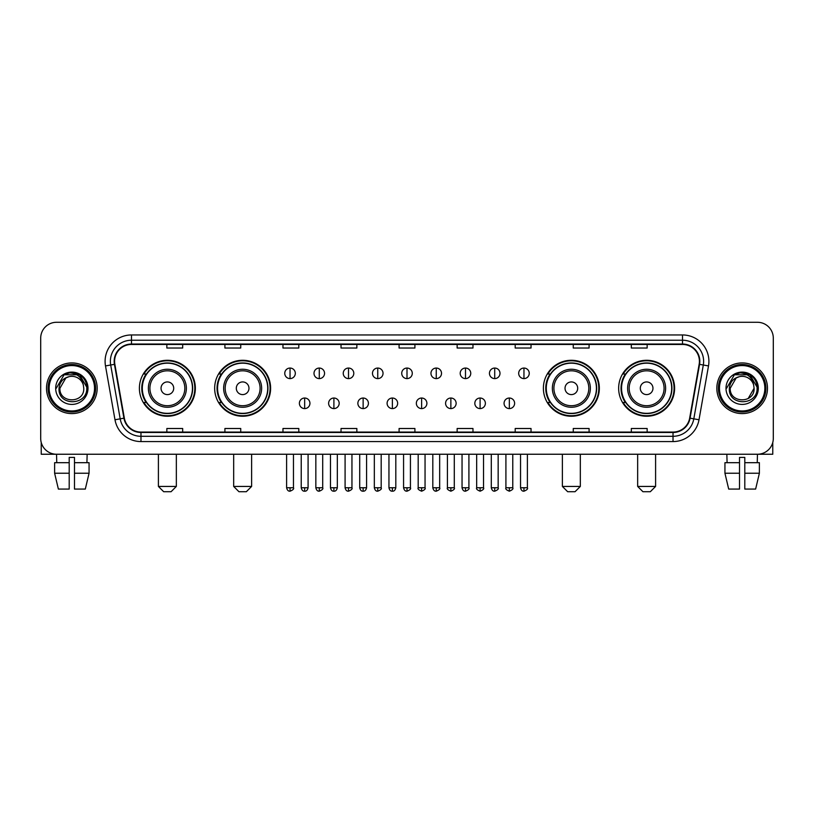 <?xml version="1.0" encoding="UTF-8"?>
<svg xmlns="http://www.w3.org/2000/svg" width="814" height="814" viewBox="0 0 814 814"><rect width="100%" height="100%" fill="white"/><g stroke="black" fill="none" stroke-linecap="round" stroke-linejoin="round"><path stroke-width="1.22" d="M618.65 388.268A27.971 27.971 0 0 0 646.621 416.239A27.971 27.971 0 0 0 674.603 388.268A27.971 27.971 0 0 0 646.621 360.287A27.971 27.971 0 0 0 618.65 388.268M543.386 388.268A27.971 27.971 0 0 0 571.357 416.239A27.971 27.971 0 0 0 599.338 388.268A27.971 27.971 0 0 0 571.357 360.287A27.971 27.971 0 0 0 543.386 388.268M214.662 388.268A27.971 27.971 0 0 0 242.643 416.239A27.971 27.971 0 0 0 270.614 388.268A27.971 27.971 0 0 0 242.643 360.287A27.971 27.971 0 0 0 214.662 388.268M139.398 388.268A27.971 27.971 0 0 0 167.379 416.239A27.971 27.971 0 0 0 195.35 388.268A27.971 27.971 0 0 0 167.379 360.287A27.971 27.971 0 0 0 139.398 388.268M146.113 402.513A25.6 25.6 0 0 1 146.113 374.013M221.377 402.513A25.6 25.6 0 0 1 221.377 374.013M550.091 402.513A25.6 25.6 0 0 1 550.091 374.013M625.356 402.513A25.6 25.6 0 0 1 625.356 374.013M40.7 338.125L40.7 438.4A15.832 15.832 0 0 0 56.532 454.243L757.468 454.243A15.832 15.832 0 0 0 773.3 438.4L773.3 338.125A15.832 15.832 0 0 0 757.468 322.283L56.532 322.283A15.832 15.832 0 0 0 40.7 338.125L40.7 438.4M46.51 388.268A25.336 25.336 0 0 0 71.846 413.593A25.336 25.336 0 0 0 97.171 388.268A25.336 25.336 0 0 0 71.846 362.932A25.336 25.336 0 0 0 46.51 388.268A25.336 25.336 0 0 0 71.846 413.593A25.336 25.336 0 0 0 97.171 388.268A25.336 25.336 0 0 0 71.846 362.932A25.336 25.336 0 0 0 46.51 388.268M716.829 388.268A25.336 25.336 0 0 0 742.154 413.593A25.336 25.336 0 0 0 767.49 388.268A25.336 25.336 0 0 0 742.154 362.932A25.336 25.336 0 0 0 716.829 388.268A25.336 25.336 0 0 0 742.154 413.593A25.336 25.336 0 0 0 767.49 388.268A25.336 25.336 0 0 0 742.154 362.932A25.336 25.336 0 0 0 716.829 388.268M114.591 361.345A16.891 16.891 0 0 1 131.481 344.454L682.519 344.454A16.891 16.891 0 0 1 699.155 364.275L689.662 418.111A16.891 16.891 0 0 1 673.025 432.071L140.975 432.071A16.891 16.891 0 0 1 124.339 418.111L114.845 364.275A16.891 16.891 0 0 1 114.591 361.345M114.174 361.345A17.308 17.308 0 0 0 114.438 364.346L123.931 418.182A17.308 17.308 0 0 0 140.975 432.488L673.025 432.488A17.308 17.308 0 0 0 690.069 418.182L699.562 364.346A17.308 17.308 0 0 0 682.519 344.037L131.481 344.037A17.308 17.308 0 0 0 114.174 361.345M105.494 365.924A26.394 26.394 0 0 1 131.481 334.951L682.519 334.951A26.394 26.394 0 0 1 708.506 365.924L699.012 419.759A26.394 26.394 0 0 1 673.025 441.575L140.975 441.575A26.394 26.394 0 0 1 114.988 419.759L105.494 365.924L110.694 365.008A21.113 21.113 0 0 1 131.481 340.232L682.519 340.232A21.113 21.113 0 0 1 703.306 365.008L693.813 418.844A21.113 21.113 0 0 1 673.025 436.294L140.975 436.294A21.113 21.113 0 0 1 120.187 418.844L110.694 365.008A21.113 21.113 0 0 1 110.368 361.345M757.468 322.283L56.532 322.283M56.766 462.688L56.532 454.243L757.468 454.243L757.234 462.688M773.3 438.4L773.3 338.125M690.069 418.182L693.813 418.844L703.306 365.008L708.506 365.924M399.084 344.454L399.084 348.026L414.916 348.026L414.916 344.454M341.025 344.454L341.025 348.026L356.858 348.026L356.858 344.454M282.967 344.454L282.967 348.026L298.799 348.026L298.799 344.454M224.908 344.454L224.908 348.026L240.74 348.026L240.74 344.454M166.85 344.454L166.85 348.026L182.682 348.026L182.682 344.454M457.142 344.454L457.142 348.026L472.975 348.026L472.975 344.454M515.201 344.454L515.201 348.026L531.033 348.026L531.033 344.454M573.26 344.454L573.26 348.026L589.092 348.026L589.092 344.454M631.318 344.454L631.318 348.026L647.15 348.026L647.15 344.454M414.916 432.071L414.916 428.5L399.084 428.5L399.084 432.071M356.858 432.071L356.858 428.5L341.025 428.5L341.025 432.071M298.799 432.071L298.799 428.5L282.967 428.5L282.967 432.071M240.74 432.071L240.74 428.5L224.908 428.5L224.908 432.071M182.682 432.071L182.682 428.5L166.85 428.5L166.85 432.071M472.975 432.071L472.975 428.5L457.142 428.5L457.142 432.071M531.033 432.071L531.033 428.5L515.201 428.5L515.201 432.071M589.092 432.071L589.092 428.5L573.26 428.5L573.26 432.071M647.15 432.071L647.15 428.5L631.318 428.5L631.318 432.071M41.229 442.46L41.229 454.243L102.452 454.243M54.619 462.688L54.619 473.239L58.374 489.072L54.619 473.239L54.619 462.688L69.2 462.688L69.2 457.407L74.481 457.407L74.481 462.688L89.062 462.688L89.062 473.239L85.307 489.072L89.062 473.239L74.481 473.239L74.481 462.688M87.149 454.243L86.915 462.688M69.2 462.688L69.2 489.072L58.374 489.072M54.619 473.239L69.2 473.239M85.307 489.072L74.481 489.072L74.481 473.239M94.536 388.268A22.7 22.7 0 0 0 71.846 365.567A22.7 22.7 0 0 0 49.145 388.268A22.7 22.7 0 0 0 71.846 410.958A22.7 22.7 0 0 0 94.536 388.268M95.594 388.268A23.748 23.748 0 0 0 71.846 364.509A23.748 23.748 0 0 0 48.087 388.268A23.748 23.748 0 0 0 71.846 412.016A23.748 23.748 0 0 0 95.594 388.268M83.771 388.268C84.503 403.652 59.178 403.652 59.91 388.268L65.873 377.93L68.885 376.709C62.973 378.317 59.687 382.173 59.025 388.268C57.753 406.41 87.312 405.942 86.772 388.268C86.864 383.252 85.002 379.11 81.197 375.834C77.737 373.311 73.881 372.313 69.648 372.863C77.452 373.473 82.01 377.554 83.343 385.093L83.771 388.268C84.503 403.652 59.178 403.652 59.91 388.268L65.873 377.93L68.885 376.709L65.873 377.93L59.91 388.268L65.873 377.93L68.885 376.709L65.873 377.93L59.91 388.268L65.873 377.93L68.885 376.709L65.873 377.93L59.91 388.268L65.873 377.93L68.885 376.709L65.873 377.93L59.91 388.268C59.178 403.652 84.503 403.652 83.771 388.268C84.503 403.652 59.178 403.652 59.91 388.268C59.178 403.652 84.503 403.652 83.771 388.268C84.503 403.652 59.178 403.652 59.91 388.268C59.178 403.652 84.503 403.652 83.771 388.268L83.343 385.093A11.925 11.925 0 0 0 68.885 376.709M55.688 388.268A16.148 16.148 0 0 0 71.846 404.416A16.148 16.148 0 0 0 87.993 388.268A16.148 16.148 0 0 0 71.846 372.11A16.148 16.148 0 0 0 55.688 388.268M69.648 372.863L64.062 374.786L56.288 388.268L64.062 374.786L79.619 374.786L87.393 388.268L79.619 374.786L64.062 374.786L56.288 388.268L64.062 374.786L79.619 374.786L87.393 388.268L79.619 374.786L64.062 374.786L56.288 388.268L64.062 374.786L79.619 374.786L87.393 388.268M171.072 491.717L163.675 491.717L158.404 486.436L176.343 486.436L171.072 491.717M173.708 388.268A6.329 6.329 0 0 0 167.379 381.929A6.329 6.329 0 0 0 161.04 388.268A6.329 6.329 0 0 0 167.379 394.597A6.329 6.329 0 0 0 173.708 388.268M186.375 388.268A18.997 18.997 0 0 0 167.379 369.261A18.997 18.997 0 0 0 148.372 388.268A18.997 18.997 0 0 0 167.379 407.265A18.997 18.997 0 0 0 186.375 388.268A18.997 18.997 0 0 1 167.379 407.265A18.997 18.997 0 0 1 148.372 388.268M192.45 388.268A25.071 25.071 0 0 0 167.379 363.197A25.071 25.071 0 0 0 142.308 388.268A25.071 25.071 0 0 0 167.379 413.329A25.071 25.071 0 0 0 192.45 388.268M194.821 388.268A27.442 27.442 0 0 1 143.915 402.513L146.459 402.513A25.305 25.305 0 0 0 184.117 407.234A25.305 25.305 0 0 0 184.117 369.291A25.305 25.305 0 0 0 146.459 374.013L143.915 374.013A27.442 27.442 0 0 1 194.821 388.268M246.337 491.717L238.95 491.717L233.669 486.436L251.618 486.436L246.337 491.717M248.972 388.268A6.329 6.329 0 0 0 242.643 381.929A6.329 6.329 0 0 0 236.304 388.268A6.329 6.329 0 0 0 242.643 394.597A6.329 6.329 0 0 0 248.972 388.268M261.64 388.268A18.997 18.997 0 0 0 242.643 369.261A18.997 18.997 0 0 0 223.636 388.268A18.997 18.997 0 0 0 242.643 407.265A18.997 18.997 0 0 0 261.64 388.268A18.997 18.997 0 0 1 242.643 407.265A18.997 18.997 0 0 1 223.636 388.268M267.714 388.268A25.071 25.071 0 0 0 242.643 363.197A25.071 25.071 0 0 0 217.572 388.268A25.071 25.071 0 0 0 242.643 413.329A25.071 25.071 0 0 0 267.714 388.268M270.085 388.268A27.442 27.442 0 0 1 219.18 402.513L221.723 402.513A25.305 25.305 0 0 0 259.381 407.234A25.305 25.305 0 0 0 259.381 369.291A25.305 25.305 0 0 0 221.723 374.013L219.18 374.013A27.442 27.442 0 0 1 270.085 388.268M575.05 491.717L567.663 491.717L562.382 486.436L580.331 486.436L575.05 491.717M577.696 388.268A6.329 6.329 0 0 0 571.357 381.929A6.329 6.329 0 0 0 565.028 388.268A6.329 6.329 0 0 0 571.357 394.597A6.329 6.329 0 0 0 577.696 388.268M590.364 388.268A18.997 18.997 0 0 0 571.357 369.261A18.997 18.997 0 0 0 552.36 388.268A18.997 18.997 0 0 0 571.357 407.265A18.997 18.997 0 0 0 590.364 388.268A18.997 18.997 0 0 1 571.357 407.265A18.997 18.997 0 0 1 552.36 388.268M596.428 388.268A25.071 25.071 0 0 0 571.357 363.197A25.071 25.071 0 0 0 546.286 388.268A25.071 25.071 0 0 0 571.357 413.329A25.071 25.071 0 0 0 596.428 388.268M598.809 388.268A27.442 27.442 0 0 1 547.903 402.513L550.447 402.513A25.305 25.305 0 0 0 588.105 407.234A25.305 25.305 0 0 0 588.105 369.291A25.305 25.305 0 0 0 550.447 374.013L547.903 374.013A27.442 27.442 0 0 1 598.809 388.268M650.325 491.717L642.928 491.717L637.657 486.436L655.596 486.436L650.325 491.717M652.96 388.268A6.329 6.329 0 0 0 646.621 381.929A6.329 6.329 0 0 0 640.292 388.268A6.329 6.329 0 0 0 646.621 394.597A6.329 6.329 0 0 0 652.96 388.268M665.628 388.268A18.997 18.997 0 0 0 646.621 369.261A18.997 18.997 0 0 0 627.625 388.268A18.997 18.997 0 0 0 646.621 407.265A18.997 18.997 0 0 0 665.628 388.268A18.997 18.997 0 0 1 646.621 407.265A18.997 18.997 0 0 1 627.625 388.268M671.692 388.268A25.071 25.071 0 0 0 646.621 363.197A25.071 25.071 0 0 0 621.55 388.268A25.071 25.071 0 0 0 646.621 413.329A25.071 25.071 0 0 0 671.692 388.268M674.073 388.268A27.442 27.442 0 0 1 623.168 402.513L625.712 402.513A25.305 25.305 0 0 0 663.369 407.234A25.305 25.305 0 0 0 663.369 369.291A25.305 25.305 0 0 0 625.712 374.013L623.168 374.013A27.442 27.442 0 0 1 674.073 388.268M290.038 368.05A5.281 5.281 0 0 0 284.758 373.321A5.281 5.281 0 0 0 290.038 378.602A5.281 5.281 0 0 0 295.319 373.321A5.281 5.281 0 0 0 290.038 368.05L290.038 378.602A5.281 5.281 0 0 0 295.319 373.321A5.281 5.281 0 0 0 290.038 368.05M319.281 368.05A5.281 5.281 0 0 0 314.001 373.321A5.281 5.281 0 0 0 319.281 378.602A5.281 5.281 0 0 0 324.552 373.321A5.281 5.281 0 0 0 319.281 368.05L319.281 378.602A5.281 5.281 0 0 0 324.552 373.321A5.281 5.281 0 0 0 319.281 368.05M348.514 368.05A5.281 5.281 0 0 0 343.243 373.321A5.281 5.281 0 0 0 348.514 378.602A5.281 5.281 0 0 0 353.795 373.321A5.281 5.281 0 0 0 348.514 368.05L348.514 378.602A5.281 5.281 0 0 0 353.795 373.321A5.281 5.281 0 0 0 348.514 368.05M377.757 368.05A5.281 5.281 0 0 0 372.476 373.321A5.281 5.281 0 0 0 377.757 378.602A5.281 5.281 0 0 0 383.038 373.321A5.281 5.281 0 0 0 377.757 368.05L377.757 378.602A5.281 5.281 0 0 0 383.038 373.321A5.281 5.281 0 0 0 377.757 368.05M407 368.05A5.281 5.281 0 0 0 401.719 373.321A5.281 5.281 0 0 0 407 378.602A5.281 5.281 0 0 0 412.281 373.321A5.281 5.281 0 0 0 407 368.05L407 378.602A5.281 5.281 0 0 0 412.281 373.321A5.281 5.281 0 0 0 407 368.05M436.243 368.05A5.281 5.281 0 0 0 430.962 373.321A5.281 5.281 0 0 0 436.243 378.602A5.281 5.281 0 0 0 441.524 373.321A5.281 5.281 0 0 0 436.243 368.05L436.243 378.602A5.281 5.281 0 0 0 441.524 373.321A5.281 5.281 0 0 0 436.243 368.05M465.486 368.05A5.281 5.281 0 0 0 460.205 373.321A5.281 5.281 0 0 0 465.486 378.602A5.281 5.281 0 0 0 470.757 373.321A5.281 5.281 0 0 0 465.486 368.05L465.486 378.602A5.281 5.281 0 0 0 470.757 373.321A5.281 5.281 0 0 0 465.486 368.05M494.719 368.05A5.281 5.281 0 0 0 489.448 373.321A5.281 5.281 0 0 0 494.719 378.602A5.281 5.281 0 0 0 500 373.321A5.281 5.281 0 0 0 494.719 368.05L494.719 378.602A5.281 5.281 0 0 0 500 373.321A5.281 5.281 0 0 0 494.719 368.05M523.962 368.05A5.281 5.281 0 0 0 518.681 373.321A5.281 5.281 0 0 0 523.962 378.602A5.281 5.281 0 0 0 529.242 373.321A5.281 5.281 0 0 0 523.962 368.05L523.962 378.602A5.281 5.281 0 0 0 529.242 373.321A5.281 5.281 0 0 0 523.962 368.05M304.66 398.026A5.281 5.281 0 0 0 299.379 403.306A5.281 5.281 0 0 0 304.66 408.587A5.281 5.281 0 0 0 309.941 403.306A5.281 5.281 0 0 0 304.66 398.026L304.66 408.587A5.281 5.281 0 0 0 309.941 403.306A5.281 5.281 0 0 0 304.66 398.026M333.903 398.026A5.281 5.281 0 0 0 328.622 403.306A5.281 5.281 0 0 0 333.903 408.587A5.281 5.281 0 0 0 339.173 403.306A5.281 5.281 0 0 0 333.903 398.026L333.903 408.587A5.281 5.281 0 0 0 339.173 403.306A5.281 5.281 0 0 0 333.903 398.026M363.136 398.026A5.281 5.281 0 0 0 357.865 403.306A5.281 5.281 0 0 0 363.136 408.587A5.281 5.281 0 0 0 368.416 403.306A5.281 5.281 0 0 0 363.136 398.026L363.136 408.587A5.281 5.281 0 0 0 368.416 403.306A5.281 5.281 0 0 0 363.136 398.026M392.379 398.026A5.281 5.281 0 0 0 387.098 403.306A5.281 5.281 0 0 0 392.379 408.587A5.281 5.281 0 0 0 397.659 403.306A5.281 5.281 0 0 0 392.379 398.026L392.379 408.587A5.281 5.281 0 0 0 397.659 403.306A5.281 5.281 0 0 0 392.379 398.026M421.621 398.026A5.281 5.281 0 0 0 416.341 403.306A5.281 5.281 0 0 0 421.621 408.587A5.281 5.281 0 0 0 426.902 403.306A5.281 5.281 0 0 0 421.621 398.026L421.621 408.587A5.281 5.281 0 0 0 426.902 403.306A5.281 5.281 0 0 0 421.621 398.026M450.864 398.026A5.281 5.281 0 0 0 445.584 403.306A5.281 5.281 0 0 0 450.864 408.587A5.281 5.281 0 0 0 456.135 403.306A5.281 5.281 0 0 0 450.864 398.026L450.864 408.587A5.281 5.281 0 0 0 456.135 403.306A5.281 5.281 0 0 0 450.864 398.026M480.097 398.026A5.281 5.281 0 0 0 474.827 403.306A5.281 5.281 0 0 0 480.097 408.587A5.281 5.281 0 0 0 485.378 403.306A5.281 5.281 0 0 0 480.097 398.026L480.097 408.587A5.281 5.281 0 0 0 485.378 403.306A5.281 5.281 0 0 0 480.097 398.026M509.34 398.026A5.281 5.281 0 0 0 504.059 403.306A5.281 5.281 0 0 0 509.34 408.587A5.281 5.281 0 0 0 514.621 403.306A5.281 5.281 0 0 0 509.34 398.026L509.34 408.587A5.281 5.281 0 0 0 514.621 403.306A5.281 5.281 0 0 0 509.34 398.026M772.771 442.46L772.771 454.243L711.548 454.243M724.938 462.688L724.938 473.239L728.693 489.072L724.938 473.239L724.938 462.688L739.519 462.688L739.519 457.407L744.8 457.407L744.8 462.688L759.381 462.688L759.381 473.239L755.626 489.072L759.381 473.239L744.8 473.239L744.8 462.688M739.519 462.688L739.519 489.072L728.693 489.072M724.938 473.239L739.519 473.239M755.626 489.072L744.8 489.072L744.8 473.239M726.851 454.243L727.085 462.688M764.855 388.268A22.7 22.7 0 0 0 742.154 365.567A22.7 22.7 0 0 0 719.464 388.268A22.7 22.7 0 0 0 742.154 410.958A22.7 22.7 0 0 0 764.855 388.268M765.913 388.268A23.748 23.748 0 0 0 742.154 364.509A23.748 23.748 0 0 0 718.406 388.268A23.748 23.748 0 0 0 742.154 412.016A23.748 23.748 0 0 0 765.913 388.268M753.662 385.093L754.09 388.268C754.822 403.652 729.497 403.652 730.229 388.268L736.192 377.93L739.204 376.709A11.925 11.925 0 0 1 753.662 385.093L754.09 388.268C754.822 403.652 729.497 403.652 730.229 388.268L736.192 377.93L739.204 376.709C733.292 378.317 730.005 382.173 729.344 388.268C728.072 406.41 757.631 405.942 757.091 388.268C757.183 383.252 755.321 379.11 751.515 375.834C748.056 373.311 744.2 372.313 739.967 372.863C747.771 373.473 752.329 377.554 753.662 385.093L754.09 388.268L748.127 398.595M754.09 388.268C754.822 403.652 729.497 403.652 730.229 388.268L736.192 377.93L739.204 376.709L736.192 377.93L730.229 388.268L736.192 377.93L739.204 376.709L736.192 377.93L730.229 388.268L736.192 377.93L739.204 376.709L736.192 377.93L730.229 388.268C729.497 403.652 754.822 403.652 754.09 388.268M726.007 388.268A16.148 16.148 0 0 0 742.154 404.416A16.148 16.148 0 0 0 758.312 388.268A16.148 16.148 0 0 0 742.154 372.11A16.148 16.148 0 0 0 726.007 388.268M726.607 388.268L734.381 374.786L739.967 372.863L734.381 374.786L726.607 388.268L734.381 374.786L749.938 374.786L757.712 388.268L749.938 374.786L757.712 388.268L749.938 374.786L734.381 374.786L726.607 388.268L734.381 374.786L749.938 374.786L757.712 388.268L749.938 374.786L734.381 374.786L726.607 388.268L734.381 374.786L749.938 374.786L757.712 388.268L749.938 374.786L734.381 374.786L726.607 388.268L734.381 374.786L749.938 374.786L757.712 388.268L749.938 374.786L734.381 374.786L726.607 388.268L734.381 374.786L749.938 374.786L757.712 388.268L749.938 374.786L734.381 374.786L726.607 388.268L734.381 374.786L739.967 372.863M682.519 334.951L682.519 344.037M110.694 365.008L114.438 364.346M140.975 441.575L140.975 432.488M673.025 432.488L673.025 441.575M114.988 419.759L123.931 418.182M699.562 364.346L703.306 365.008M131.481 334.951L131.481 344.037M693.813 418.844L699.012 419.759M184.829 388.268A17.46 17.46 0 0 0 167.379 370.808A17.46 17.46 0 0 0 149.918 388.268A17.46 17.46 0 0 0 167.379 405.718A17.46 17.46 0 0 0 184.829 388.268M260.093 388.268A17.46 17.46 0 0 0 242.643 370.808A17.46 17.46 0 0 0 225.183 388.268A17.46 17.46 0 0 0 242.643 405.718A17.46 17.46 0 0 0 260.093 388.268M588.817 388.268A17.46 17.46 0 0 0 571.357 370.808A17.46 17.46 0 0 0 553.907 388.268A17.46 17.46 0 0 0 571.357 405.718A17.46 17.46 0 0 0 588.817 388.268M664.082 388.268A17.46 17.46 0 0 0 646.621 370.808A17.46 17.46 0 0 0 629.171 388.268A17.46 17.46 0 0 0 646.621 405.718A17.46 17.46 0 0 0 664.082 388.268M290.038 487.759L286.609 487.759C287.21 490.201 288.349 491.341 290.038 491.188L290.038 487.759L293.467 487.759L293.467 454.243M319.281 487.759L315.842 487.759C316.442 490.201 317.592 491.341 319.281 491.188L319.281 487.759L322.71 487.759L322.71 454.243M348.514 487.759L345.085 487.759C345.685 490.201 346.835 491.341 348.514 491.188L348.514 487.759L351.953 487.759L351.953 454.243M377.757 487.759L374.328 487.759C374.928 490.201 376.068 491.341 377.757 491.188L377.757 487.759L381.186 487.759L381.186 454.243M407 487.759L403.571 487.759C404.171 490.201 405.311 491.341 407 491.188L407 487.759L410.429 487.759L410.429 454.243M436.243 487.759L432.814 487.759C433.404 490.201 434.554 491.341 436.243 491.188L436.243 487.759L439.672 487.759L439.672 454.243M465.486 487.759L462.047 487.759C462.647 490.201 463.797 491.341 465.486 491.188L465.486 487.759L468.915 487.759L468.915 454.243M494.719 487.759L491.29 487.759C491.89 490.201 493.03 491.341 494.719 491.188L494.719 487.759L498.158 487.759L498.158 454.243M523.962 487.759L520.533 487.759C521.133 490.201 522.273 491.341 523.962 491.188L523.962 487.759L527.391 487.759L527.391 454.243M304.66 487.759L301.231 487.759C301.821 490.201 302.971 491.341 304.66 491.188L304.66 487.759L308.089 487.759L308.089 454.243M333.903 487.759L330.464 487.759C331.064 490.201 332.214 491.341 333.903 491.188L333.903 487.759L337.332 487.759L337.332 454.243M363.136 487.759L359.707 487.759C360.307 490.201 361.447 491.341 363.136 491.188L363.136 487.759L366.575 487.759L366.575 454.243M392.379 487.759L388.95 487.759C389.55 490.201 390.689 491.341 392.379 491.188L392.379 487.759L395.808 487.759L395.808 454.243M421.621 487.759L418.193 487.759C417.49 488.848 418.64 489.997 421.621 491.188L421.621 487.759L425.05 487.759L425.05 454.243M450.864 487.759L447.425 487.759C446.733 488.848 447.873 489.997 450.864 491.188L450.864 487.759L454.293 487.759L454.293 454.243M480.097 487.759L476.668 487.759C475.976 488.848 477.116 489.997 480.097 491.188L480.097 487.759L483.536 487.759L483.536 454.243M509.34 487.759L505.911 487.759C505.219 488.848 506.359 489.997 509.34 491.188L509.34 487.759L512.769 487.759L512.769 454.243M176.343 454.243L176.343 486.436M158.404 454.243L158.404 486.436M251.618 454.243L251.618 486.436M233.669 454.243L233.669 486.436M580.331 454.243L580.331 486.436M562.382 454.243L562.382 486.436M655.596 454.243L655.596 486.436M637.657 454.243L637.657 486.436M286.609 487.759L286.609 454.243M293.467 487.759C294.159 488.848 293.02 489.997 290.038 491.188M315.842 487.759L315.842 454.243M322.71 487.759C323.402 488.848 322.263 489.997 319.281 491.188M345.085 487.759L345.085 454.243M351.953 487.759C352.645 488.848 351.506 489.997 348.514 491.188M374.328 487.759L374.328 454.243M381.186 487.759C381.888 488.848 380.738 489.997 377.757 491.188M403.571 487.759L403.571 454.243M410.429 487.759C411.131 488.848 409.981 489.997 407 491.188M432.814 487.759L432.814 454.243M439.672 487.759C440.364 488.848 439.224 489.997 436.243 491.188M462.047 487.759L462.047 454.243M468.915 487.759C469.607 488.848 468.467 489.997 465.486 491.188M491.29 487.759L491.29 454.243M498.158 487.759C498.85 488.848 497.71 489.997 494.719 491.188M520.533 487.759L520.533 454.243M527.391 487.759C528.093 488.848 526.943 489.997 523.962 491.188M301.231 487.759L301.231 454.243M308.089 487.759C307.488 490.201 306.349 491.341 304.66 491.188M330.464 487.759L330.464 454.243M337.332 487.759C336.731 490.201 335.582 491.341 333.903 491.188M359.707 487.759L359.707 454.243M366.575 487.759C365.974 490.201 364.825 491.341 363.136 491.188M388.95 487.759L388.95 454.243M395.808 487.759C395.207 490.201 394.068 491.341 392.379 491.188M418.193 487.759L418.193 454.243M425.05 487.759C425.742 488.848 424.603 489.997 421.621 491.188M447.425 487.759L447.425 454.243M454.293 487.759C454.985 488.848 453.846 489.997 450.864 491.188M476.668 487.759L476.668 454.243M483.536 487.759C484.228 488.848 483.089 489.997 480.097 491.188M505.911 487.759L505.911 454.243M512.769 487.759C513.471 488.848 512.321 489.997 509.34 491.188"/></g></svg>
